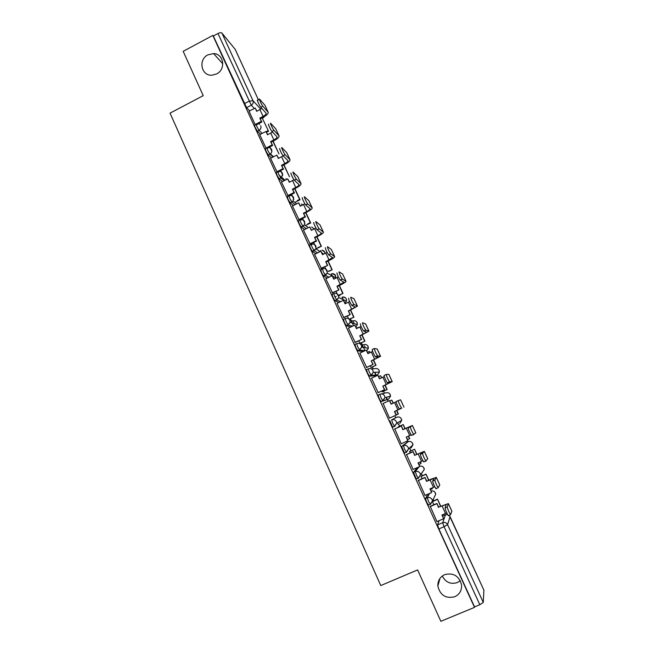 <?xml version="1.0" encoding="UTF-8"?>
<svg xmlns="http://www.w3.org/2000/svg" width="654" height="654" viewBox="0 0 654 654"><rect width="100%" height="100%" fill="white"/><g stroke="black" fill="none" stroke-linecap="round" stroke-linejoin="round"><path stroke-width="0.98" d="M460.285 580.703L457.318 582.583C450.655 584.545 445.644 582.354 442.284 576.01M444.671 574.637C453.353 572.512 458.969 575.872 461.528 584.725C461.937 590.341 459.672 594.355 454.751 596.759C445.766 598.827 440.142 595.279 437.878 586.115C437.698 580.76 439.962 576.934 444.671 574.637M207.915 54.854L213.58 53.579C223.782 53.661 226.153 69.438 216.605 73.927L212.198 75.185C201.326 76.363 197.827 59.645 207.915 54.854M427.847 494.187L425.476 498.569L426.76 502.452L428.689 505.051M417.301 467.61L413.508 472.417L416.328 478.998L418.323 478.336M410.786 446.837L411.006 447.998L412.985 444.794L408.554 448.906L406.469 452.282L404.597 449.273L403.428 445.644L408.112 441.695L401.63 446.445L404.434 452.969L406.436 452.298M389.833 420.669L392.621 427.136L394.64 426.449L392.735 423.359L391.615 419.86L396.88 417.219L391.615 419.86C393.683 419.165 395.269 419.77 396.381 421.683L396.716 423.187L394.64 426.449M379.876 394.264L378.118 395.073L379.173 398.458L380.898 401.491L382.892 400.804L380.963 397.64L379.892 394.256C381.944 393.553 383.522 394.149 384.626 396.046L384.961 397.665L382.892 400.804L388.582 399.128L390.544 396.152L390.234 394.615C389.179 392.817 387.675 392.245 385.729 392.915L381.282 393.937M368.21 368.856L366.485 369.657L367.491 372.927L369.461 376.156L371.227 375.339L369.273 372.101L368.251 368.84C370.295 368.128 371.864 368.717 372.96 370.597L373.279 372.347L371.227 375.339L377.481 374.946L379.434 372.11L379.124 370.442C378.086 368.652 376.59 368.096 374.652 368.774L371.145 368.807M356.634 343.636L354.942 344.429L355.899 347.576L357.893 350.879L359.651 350.053L357.664 346.751L356.7 343.603C358.727 342.884 360.28 343.464 361.376 345.328L361.678 347.233L359.651 350.053L364.932 350.732M345.132 318.588L343.473 319.373L344.38 322.406L346.407 325.782L348.157 324.948L346.138 321.58L345.222 318.547C347.241 317.819 348.786 318.384 349.874 320.239L350.143 322.332L348.157 324.948L352.531 326.207M333.72 293.711L332.093 294.496L332.943 297.415L335.003 300.856L336.745 300.022L334.693 296.581L333.826 293.662C335.837 292.935 337.374 293.491 338.453 295.322L338.674 297.635L336.745 300.022L340.628 301.666M322.389 269.023L320.787 269.791L321.588 272.604L323.681 276.111L325.406 275.277L323.329 271.762L322.512 268.957C324.507 268.222 326.044 268.769 327.106 270.584L327.253 273.151L325.406 275.277L329.003 277.214M311.132 244.498L309.563 245.266L310.315 247.964L312.432 251.537L314.157 250.695L312.048 247.122L311.279 244.424C313.266 243.68 314.787 244.22 315.849 246.027L315.874 248.888L314.157 250.695L317.558 252.877M299.957 220.145L298.412 220.913L299.123 223.496L301.265 227.142L302.982 226.292L300.84 222.646L300.129 220.063C302.099 219.311 303.611 219.842 304.666 221.632L304.511 224.837L302.982 226.292L306.268 228.687M288.864 195.963L287.351 196.723L288.005 199.2L290.18 202.912L291.88 202.053L289.714 198.35L289.052 195.873C291.005 195.121 292.51 195.628 293.564 197.41L293.147 200.999L291.88 202.053L295.085 204.653M277.844 171.953L276.356 172.705L276.969 175.076L279.168 178.844L280.86 177.994L278.669 174.217L278.048 171.847C279.994 171.086 281.49 171.593 282.536 173.359L281.76 177.34L280.86 177.994L284.016 180.766M266.906 148.098L265.442 148.85L266.006 151.123L268.23 154.949L269.914 154.091L267.699 150.257L267.126 147.992C269.064 147.224 270.552 147.722 271.582 149.472C272.211 151.18 271.794 152.635 270.355 153.829L269.914 154.091L273.037 157.034M256.033 124.399L254.586 125.151L255.117 127.326L257.374 131.217L259.049 130.359L256.801 126.459L256.523 124.178M433.798 500.76L433.193 499.443M422.321 475.728L421.339 473.594M410.925 450.876L409.845 448.521M406.952 442.218L406.543 441.336M399.602 426.195L398.597 424.005M395.727 417.743L394.795 415.715M388.133 401.188L387.43 399.659M387.356 399.488L386.342 397.289M384.47 393.201L383.555 391.206M376.14 375.028L374.881 372.289M373.271 368.782L372.42 366.935M364.981 350.707L362.61 345.533M362.152 344.535L361.368 342.819M353.528 325.733L351.206 320.664M351.1 320.444L350.381 318.874M339.884 295.976L339.475 295.093M286.468 179.523L286.019 178.542M483.886 590.153L483.273 602.416L479.823 604.729L474.551 606.912L438.867 528.923L437.534 524.917L439.12 520.666M440.853 621.3L474.51 607.37L212.828 35.414L183.185 51.331L203.222 95.656L170.048 113.142L380.767 585.551L417.62 569.912L440.853 621.3M474.551 606.912L474.51 607.37M249.697 110.894L246.591 107.648L251.283 105.204L217.97 33.509C219.85 32.61 221.175 32.463 221.943 33.092L235.17 49.328M217.97 33.509L213.335 36.003L212.828 35.414M249.043 111.229L255.281 124.791M272.505 132.043L267.494 134.806L265.965 131.487L259.72 134.61L266.203 148.458M270.584 158.276L277.198 172.272M281.473 182.041L288.201 196.077M292.428 205.977L299.18 220.046M303.464 230.069L310.225 244.187M314.582 254.341L321.359 268.5M325.774 278.767L332.559 292.976M337.055 303.374L343.849 317.623M348.418 328.144L355.212 342.451M358.711 340.808L360.215 343.358M359.888 353.086L366.657 367.45M370.172 365.815L371.268 367.466M371.48 378.184L378.184 392.629M381.715 391.002L382.394 391.738M383.121 403.42L389.522 418.2M398.433 426.727L398.368 427.324M394.803 428.926L401.245 443.804L407.867 440.739L406.208 437.117L411.137 434.91M409.747 451.407L410.115 452.944M406.526 454.546L413.181 469.433M421.135 476.251L421.944 478.761M418.339 480.347L425.01 495.43M430.234 506.335L436.962 521.598M405.12 452.666L404.663 453.091M388.582 399.128L381.11 401.613M375.829 375.707L369.461 376.156M363.24 351.517L357.893 350.879M350.83 327.008L346.407 325.782M338.927 302.475L335.003 300.856M327.302 278.032L323.681 276.111M315.874 253.711L312.432 251.537M304.584 229.521L301.265 227.142M293.409 205.487L290.18 202.912M282.34 181.608L279.168 178.844M279.111 175.141L281.678 177.422M271.377 157.876L268.23 154.949M260.496 134.307L257.374 131.217M259.066 123.418L259.507 124.383M409.29 448.767L409.265 448.243M398.049 424.25L397.689 422.639M386.931 399.619L386.146 397.346M375.764 375.053L374.66 372.298M363.248 347.47L362.136 345.688M351.885 322.872L351.198 321.866M213.335 36.003L246.591 107.648M269.832 146.913L271.86 151.336M280.672 170.563L282.814 175.231M291.586 194.377L293.842 199.29M302.581 218.362L304.952 223.521M313.65 242.511L316.135 247.923M324.801 266.824L327.098 271.843M336.025 291.316L337.954 295.526M347.323 315.972L348.607 318.768M432.466 501.716L433.864 504.757M255.134 124.595L261.338 121.391L261.878 121.963L259.818 118.088L263.072 116.396C265.222 115.21 266.26 114.172 266.178 113.265L260.799 107.24C259.646 106.054 256.303 98.819 257.578 100.266L259.368 99.334M268.124 112.136L264.911 105.229L259.597 99.212C258.338 97.765 261.682 104.992 262.826 106.185L268.214 112.333C268.328 113.682 266.799 115.227 263.611 116.976L260.366 118.66M261.338 121.391L259.818 118.088M249.019 111.245L255.207 108.033L256.72 111.327L261.862 108.417M268.557 131.233L262.115 117.794L268.557 131.233L266.889 132.092M266.374 131.568L268.042 130.702M260.382 118.693L262.115 117.794M256.948 111.213L255.207 108.033M261.878 121.963L256.883 124.546M256.638 124.669L256.172 124.914M265.908 148.131L272.146 144.943L272.661 145.458L270.617 141.616L273.887 139.931C276.053 138.762 277.108 137.749 277.059 136.907L271.901 131.405C270.772 130.277 267.412 122.96 268.696 124.423M279.013 135.795L275.784 128.846L270.731 123.377C269.456 121.906 272.816 129.23 273.936 130.359L279.103 135.975C279.168 137.226 277.607 138.722 274.402 140.463L271.14 142.139M272.146 144.943L270.617 141.616M272.882 141.239L278.98 153.935L273.102 141.133M267.723 134.691L265.965 131.487M272.661 145.458L266.963 148.376M276.756 171.83L283.027 168.658L283.525 169.124L281.482 165.307L284.776 163.631C286.951 162.47 288.03 161.497 288.005 160.712L283.068 155.726C281.939 154.606 278.653 147.395 279.871 148.728M289.984 159.609L286.73 152.627L281.915 147.681C280.705 146.349 283.999 153.559 285.119 154.687L290.057 159.772C290.09 160.941 288.496 162.388 285.267 164.105L281.988 165.773M283.027 168.658L281.482 165.307M270.56 158.293L276.805 155.112L278.342 158.456L283.19 155.856M283.738 164.882L289.477 176.793L283.959 164.775M278.571 158.333L276.805 155.112M283.525 169.124L277.852 171.994M287.678 195.693L293.981 192.538L294.455 192.946L292.428 189.161L295.739 187.494C297.93 186.341 299.025 185.401 299.033 184.681L294.316 180.226C293.205 179.106 289.975 172.01 291.12 173.204M301.028 183.586L297.758 176.564L293.18 172.166C292.036 170.964 295.273 178.068 296.376 179.188L301.093 183.741C301.085 184.812 299.45 186.21 296.205 187.919L292.91 189.578M293.981 192.538L292.428 189.161M281.441 182.057L287.719 178.894L289.264 182.262L293.981 179.793M297.317 200.565L299.606 199.421L300.047 199.805L294.889 188.581M300.047 199.805L295.42 202.111M299.606 199.421L294.676 188.687M289.501 182.147L287.719 178.894M294.455 192.946L288.128 196.118M298.674 219.719L305.017 216.58L305.459 216.932L303.456 213.179L306.783 211.528C308.982 210.384 310.102 209.476 310.143 208.814L305.647 204.898C304.543 203.795 301.371 196.789 302.45 197.851M312.146 207.735L308.86 200.68L304.519 196.813C303.448 195.75 306.62 202.756 307.715 203.868L312.211 207.874C312.154 208.855 310.487 210.196 307.225 211.888L303.906 213.539M305.017 216.58L303.456 213.179M292.395 205.994L298.706 202.838L300.268 206.231L304.911 203.844M307.666 223.921L310.266 222.638L310.683 222.965L305.9 212.55M310.683 222.965L306.023 225.27M310.266 222.638L305.68 212.656M300.497 206.116L298.706 202.838M305.459 216.932L299.099 220.087M309.751 243.917L316.127 240.795L316.544 241.089L314.549 237.369L317.893 235.726C320.117 234.59 321.261 233.723 321.327 233.118L317.051 229.758C315.964 228.655 312.857 221.747 313.863 222.671M323.346 232.056L320.043 224.96L315.947 221.649C314.942 220.717 318.057 227.625 319.136 228.728L323.403 232.178C323.297 233.069 321.604 234.353 318.318 236.029L314.983 237.672M316.127 240.795L314.549 237.369M303.423 230.094L309.775 226.954L311.345 230.371L315.947 228.042M317.999 247.474L321.392 246.28L316.986 236.691M321.392 246.28L316.708 248.577M320.991 246.002L316.765 236.797M311.574 230.257L309.775 226.954M316.544 241.089L310.143 244.228M320.901 268.279L327.711 265.418L325.725 261.723L332.592 257.594L328.553 254.79C326.477 251.479 325.414 249.109 325.357 247.678M334.619 256.548L331.3 249.411L327.45 246.656C327.515 248.079 328.578 250.449 330.646 253.777L334.668 256.654C334.521 257.447 332.796 258.682 329.485 260.341L326.133 261.976M327.311 265.172L325.725 261.723M314.533 254.365L320.918 251.242L322.496 254.684L327.082 252.395M328.259 271.247L332.175 269.759L328.144 260.995M332.175 269.759L328.643 271.467M331.799 269.53L327.924 261.101M322.733 254.561L320.918 251.242M327.711 265.418L321.261 268.541M332.134 292.82L338.952 289.91L336.982 286.248L343.93 282.25L340.129 280.018C338.093 276.756 337.031 274.378 336.941 272.865M345.974 281.212L342.639 274.034L339.042 271.843C339.148 273.356 340.211 275.735 342.238 279.005L346.015 281.302C345.827 281.997 344.061 283.174 340.734 284.825L337.358 286.444M338.576 289.722L336.982 286.248M325.717 278.8L332.142 275.694L333.728 279.16L338.314 276.912M337.938 295.494L343.023 293.393L339.385 285.471M343.023 293.393L338.723 295.453M342.671 293.221L339.164 285.577M334.864 296.957L336.197 296.319M333.965 279.045L332.142 275.694M338.952 289.91L332.453 293.025M343.448 317.525L350.274 314.574L348.32 310.952L355.351 307.069L351.795 305.426C349.8 302.222 348.737 299.826 348.598 298.232M357.419 306.047L354.059 298.829L350.716 297.218C350.863 298.813 351.926 301.208 353.92 304.412L357.444 306.121L348.672 311.083M349.923 314.451L348.32 310.952M336.982 303.407L343.44 300.325L345.042 303.808L349.645 301.584M349.138 319.193L353.953 317.182L350.707 310.119M353.953 317.182L349.318 319.381M353.626 317.067L350.487 310.225M345.279 303.693L343.44 300.325M350.274 314.574L343.726 317.68M354.836 342.41L361.67 339.418L359.733 335.829L366.853 332.077L363.55 331.022C361.588 327.875 360.526 325.463 360.346 323.779M368.938 331.063L365.627 323.885L362.471 322.774C362.659 324.449 363.73 326.861 365.684 330.017L368.962 331.12L360.06 335.903M361.351 339.352L359.733 335.829M348.329 328.194L354.82 325.12L356.43 328.635L361.082 326.42M359.863 343.325L364.957 341.143L362.112 334.938M364.957 341.143L360.101 343.415M364.654 341.077L361.883 335.044M356.528 328.218L358.351 327.36M356.667 328.521L354.82 325.12M361.67 339.418L355.057 342.524M366.305 367.466L373.148 364.433L371.227 360.877L378.437 357.256L375.388 356.814C373.467 353.716 372.396 351.28 372.183 349.522L374.26 348.549M380.538 356.258L377.203 349.015L374.317 348.525C374.546 350.282 375.625 352.71 377.538 355.817L380.554 356.291L371.529 360.894M372.854 364.425L371.227 360.877M359.749 353.152L366.281 350.103L367.9 353.634L372.617 351.419M370.941 367.483L376.034 365.259L373.589 359.937M370.205 352.563L369.412 351.443L369.976 352.669M376.034 365.259L371.096 367.548M375.756 365.251L373.36 360.043M367.581 352.293L369.412 351.443M368.145 353.52L366.281 350.103M373.148 364.433L366.444 367.548M377.857 392.702L384.716 389.629L382.803 386.113L390.111 382.615L387.323 382.794C385.435 379.745 384.356 377.293 384.102 375.445L386.22 374.472M392.22 381.634L388.852 374.317L386.252 374.456C386.522 376.295 387.601 378.748 389.482 381.805L392.228 381.65L383.081 386.064M384.446 389.686L382.803 386.113M371.259 378.282L377.824 375.257L379.459 378.813L384.266 376.59M382.091 391.811L387.184 389.539L385.149 385.116M381.764 377.75L380.546 375.69L381.544 377.857M387.184 389.539L382.116 391.869M386.931 389.596L384.92 385.222M378.707 376.532L380.546 375.69M379.696 378.707L377.824 375.257M384.716 389.629L377.881 392.76M399.586 409.134L399.341 408.971C397.485 405.971 396.414 403.502 396.103 401.564L398.27 400.575C398.588 402.512 399.668 404.973 401.515 407.982L394.468 411.521L401.752 408.153M389.49 418.127L396.357 415.004L394.714 411.415M396.12 415.118L394.468 411.521M382.843 403.6L389.449 400.583L391.092 404.172L396.071 401.899M396.332 414.947L398.417 413.99L396.798 410.467M393.414 403.117L391.754 400.101L393.185 403.216M398.188 414.105L396.561 410.573M389.907 400.943L391.754 400.101M391.337 404.066L389.449 400.583M398.27 400.575L400.583 399.807L403.984 407.189L400.55 399.807M413.868 434.534L411.456 435.343C409.633 432.384 408.546 429.899 408.202 427.871L410.377 426.899C410.737 428.91 411.824 431.403 413.639 434.362L415.83 432.915L412.412 425.484M407.867 440.739L406.453 437.003M410.377 426.899L412.404 425.476L406.518 427.994L402.815 429.711L410.271 426.441L408.202 427.871M402.815 429.711L401.384 425.958L394.501 429.065M394.517 429.098L401.155 426.097M405.128 428.623L403.256 424.544L398.147 426.849M407.655 439.619L409.723 438.613L408.546 436.063M404.9 428.722L403.256 424.544M409.518 438.777L408.317 436.169M398.163 426.882L403.044 424.683M403.036 429.564L401.384 425.958M426.065 461.111L423.653 461.92C421.871 459.002 420.775 456.492 420.383 454.383L422.574 453.41C422.983 455.511 424.07 458.029 425.852 460.947L427.765 458.822L424.323 451.358L414.816 455.225L413.148 451.595L406.257 454.661M413.009 469.507L419.713 466.547L418.282 462.787M419.713 466.547L418.037 462.893L422.901 460.751M414.816 455.225L422.173 452.298L420.383 454.383M414.62 455.437L413.148 451.595M406.265 454.775L412.944 451.8M416.917 454.293L414.603 449.241L409.527 451.505M419.05 464.463L421.102 463.4L420.391 461.847M416.688 454.391L414.603 449.241M420.931 463.629L420.162 461.953M409.502 451.62L414.407 449.429M422.574 453.41L424.315 451.334M436.218 488.824L435.948 488.693C434.199 485.816 433.095 483.281 432.662 481.082L434.869 480.118C435.311 482.309 436.414 484.851 438.164 487.729L439.782 484.925L436.324 477.42M424.896 495.479L431.64 492.536L430.201 488.751M431.64 492.536L429.948 488.857L434.796 486.756M434.869 480.118L436.308 477.371L430.193 479.521L426.506 481.352L434.158 478.344L432.662 481.082M426.506 481.352L424.994 477.412L418.159 480.42M418.11 480.641L424.822 477.682M428.795 480.142L426.016 474.101L421.004 476.316M430.528 489.478L432.417 488.652L432.319 487.819M428.558 480.24L426.016 474.101M432.417 488.652L432.081 487.925M420.923 476.529L425.852 474.354M426.678 481.074L424.994 477.412M448.611 515.785L448.342 515.671C446.617 512.834 445.513 510.275 445.031 507.986L447.246 507.022C447.737 509.311 448.848 511.878 450.565 514.714L451.881 511.207L448.415 503.67M436.872 521.639L443.649 518.712L442.202 514.902M443.649 518.712L441.949 515.009L446.805 512.94M447.246 507.022L448.382 503.605L438.621 507.103L446.224 504.586L445.031 507.986M438.482 507.447L436.929 503.425L430.095 506.392M430.03 506.686L436.782 503.752M440.747 506.18L437.518 499.141L432.515 501.316M440.518 506.278L437.518 499.141M432.482 501.585L437.379 499.452M438.621 507.103L436.929 503.425M430.504 504.259L428.583 501.651L427.299 497.776L429.604 493.418M425.476 498.569L427.299 497.776C429.4 497.105 431.011 497.751 432.155 499.705L432.482 500.939L430.381 504.52M418.609 477.984L418.143 478.197L416.549 475.368L415.315 471.616L419.026 466.85M413.508 472.417L415.315 471.616C417.407 470.937 419.01 471.567 420.146 473.504L420.473 474.82L418.38 478.303M401.63 446.445L403.428 445.644C405.496 444.957 407.099 445.578 408.219 447.5L408.554 448.906L406.232 452.167L404.434 452.969M437.534 524.917L442.693 522.693L445.513 514.739M442.684 515.965L445.431 514.78L447.655 514.608M483.952 590.292L450.075 516.627L447.581 524.655L483.273 602.416M262.475 118.178L263.096 117.851L262.72 117.442M254.341 108.474L251.283 105.204C253.041 104.068 253.597 102.531 252.943 100.61L260.766 109.193M235.154 49.246L258.412 99.833L235.048 49.066M221.943 33.092L252.943 100.61L249.019 101.239L244.31 103.7M421.822 472.916L424.315 469.384L424.005 468.133C423.073 466.457 421.683 465.811 419.843 466.188M375.797 375.723L377.481 374.946M360.64 344.274L363.649 344.789C365.578 344.11 367.058 344.658 368.096 346.432L368.39 348.247L367.842 345.974M349.759 320.01L352.719 320.967C354.64 320.288 356.111 320.82 357.141 322.586L357.403 324.572L356.912 322.169M262.148 133.457L259.049 130.359C260.815 129.222 261.363 127.685 260.709 125.748M320.46 250.547L321 251.299M331.194 273.903L332.396 275.841M341.993 297.415L343.375 299.72M353.005 321.245L354.362 323.632M364.442 345.827L365.455 347.805M412.241 442.758L412.985 444.794L412.666 443.461C411.603 441.63 410.083 441.049 408.112 441.695L408.137 441.687M422.304 472.229L422.329 472.687M302.925 204.906L301.412 203.999M314.141 228.99L311.688 226.979M325.022 253.45L324.719 251.994L321.956 250.13M335.347 278.375L335.453 275.367L332.191 273.495M345.026 303.145L346.473 301.093L346.26 298.894C345.402 297.341 344.102 296.752 342.369 297.12M355.899 326.845L357.403 324.572L350.143 322.332L347.985 324.825L346.236 325.651M366.853 350.707L368.39 348.247L361.678 347.233L359.463 349.923L357.705 350.748M399.757 423.481L401.728 420.383L401.409 418.952C400.354 417.138 398.842 416.565 396.88 417.219M434.231 497.277L435.728 494.154L435.417 492.977C434.477 491.293 433.079 490.639 431.231 491.007M263.309 117.785L264.518 116.486M438.867 528.923L444.05 526.699L442.693 522.693C444.81 522.031 446.437 522.685 447.581 524.655L444.05 526.699L479.823 604.729M449.094 515.344L450.034 516.546M262.826 106.185L260.799 107.24M259.965 109.643L263.072 116.396M264.911 105.229L268.042 112.022M273.952 130.375L271.917 131.421L273.936 130.359M270.764 133.13L273.887 139.931M275.784 128.846L278.931 135.689M285.152 154.728L283.108 155.766M281.629 156.78L284.776 163.631M286.73 152.627L289.91 159.511M296.442 179.253L294.382 180.291M292.567 180.594L295.739 187.494M297.758 176.564L300.954 183.504M307.805 203.958L305.737 204.996M303.587 204.579L306.783 211.528M308.86 200.68L312.081 207.661M319.258 228.843L317.174 229.873M314.68 228.728L317.893 235.726M320.043 224.96L323.28 231.998M330.785 253.907L328.692 254.921M325.856 253.041L329.093 260.088M331.3 249.411L334.562 256.499M342.402 279.144L340.293 280.165M337.104 277.533L340.366 284.629M342.639 274.034L345.925 281.171M354.1 304.576L351.983 305.582M348.435 302.189L351.721 309.334M354.059 298.829L357.37 306.015M365.88 330.18L363.755 331.186M359.847 327.025L363.15 334.219M365.553 323.804L368.889 331.047M377.75 355.98L375.609 356.978M371.333 352.032L374.668 359.283M377.137 348.958L380.497 356.25M389.71 381.969L387.552 382.958M382.909 377.227L386.261 384.519M388.803 374.292L392.187 381.634M394.566 402.594L397.943 409.944M406.306 428.141L409.706 435.548M412.388 425.509L415.813 432.956M418.127 453.876L421.552 461.332M424.307 451.391L427.757 458.895M430.038 479.799L433.488 487.312M436.308 477.469L439.79 485.023M442.03 505.902L445.505 513.472M448.407 503.727L451.906 511.338M213.58 53.579L222.818 63.83M268.214 154.933L270.355 153.829L273.495 156.797M279.119 178.804L281.76 177.34L285.038 180.242M290.106 202.846L293.147 200.999L296.646 203.868M301.175 227.061L304.511 224.837L308.32 227.674M312.318 251.438L315.874 248.888L320.076 251.651M323.542 276.004L327.253 273.151L331.962 275.784M334.848 300.734L336.589 299.908L338.674 297.635L346.473 301.093C346.71 298.396 345.418 297.112 342.598 297.218M369.257 376.025L371.031 375.208L373.279 372.347L379.434 372.11L378.838 369.935M380.898 401.491L382.68 400.673L384.961 397.665L390.544 396.152L389.907 394.051M392.621 427.136L394.411 426.326L396.716 423.187L401.728 420.383L401.041 418.331M416.328 478.998L418.143 478.197L424.315 469.384L423.506 467.34M428.313 505.215L430.136 504.422L432.482 500.939L435.728 494.154L434.82 492.078M302.892 204.923L301.6 204.154M314.165 228.982L311.893 227.134M325.054 253.433C324.948 251.659 323.983 250.605 322.169 250.278M323.755 254.071L321.964 252.894M332.641 276.16L335.592 277.803C336.066 275.326 335.012 273.928 332.42 273.625M262.499 118.202L264.698 116.371M483.919 590.186L449.388 515.63M437.878 586.115L439.921 578.447M283.068 155.726L285.119 154.687M294.316 180.226L296.376 179.188M305.647 204.898L307.715 203.868M317.051 229.758L319.136 228.728M328.553 254.79L330.646 253.777M340.129 280.018L342.238 279.005M351.795 305.426L353.92 304.412M363.55 331.022L365.684 330.017M375.388 356.814L377.538 355.817M387.323 382.794L389.482 381.805M399.341 408.971L401.515 407.982M411.456 435.343L413.639 434.362M423.653 461.92L425.852 460.947M435.948 488.693L438.164 487.729M448.342 515.671L450.565 514.714"/></g></svg>
